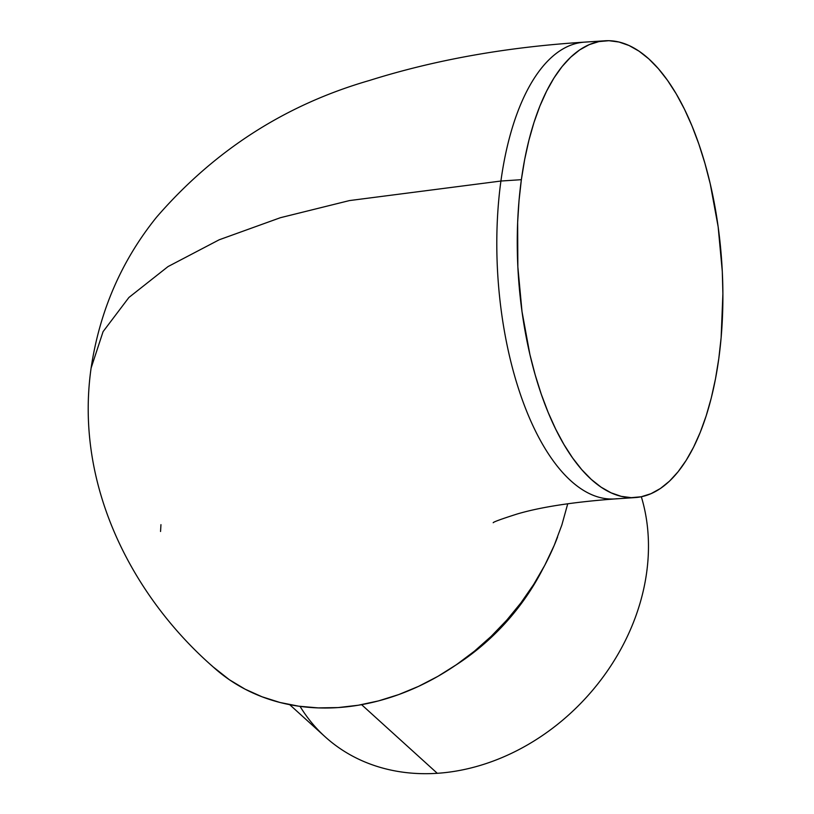 <?xml version="1.0" encoding="UTF-8"?>
<svg xmlns="http://www.w3.org/2000/svg" width="814" height="814" viewBox="0 0 814 814"><rect width="100%" height="100%" fill="white"/><g stroke="black" fill="none" stroke-linecap="round" stroke-linejoin="round"><path stroke-width="1.22" d="M616.992 498.728A228.897 101.923 -93.8 0 1 500.915 181.034L349.45 200.58L280.423 217.694L219.17 239.794L168.03 266.575L128.907 297.476L103.083 331.634L91.107 368.04L103.083 331.634L128.907 297.476L168.03 266.575L219.17 239.794L280.423 217.694L349.45 200.58L500.915 181.034A228.897 101.923 86.2 0 0 614.814 498.931C572.914 502.085 540.354 507.122 517.124 514.021C501.363 519.047 493.396 521.957 493.192 522.73M211.437 665.353A228.897 186.111 -47.8 0 0 557.59 537.016M289.703 704.67L325.142 736.802A205.433 167.033 -47.8 0 0 437.291 773.3A205.433 167.033 132.2 0 1 300.051 706.379M437.291 773.3L361.589 704.67L437.291 773.3A205.433 167.033 -47.8 0 0 641.32 496.754A205.433 167.033 132.2 0 1 437.291 773.3M213.146 666.92C133.75 597.618 74.145 486.66 91.107 368.04C99.695 310.948 121.51 260.663 156.563 217.185C214.56 150.244 285.531 104.68 369.485 80.464C435.012 59.829 506.664 47.059 584.442 42.145A228.897 101.923 86.2 0 0 500.915 181.034L521.367 179.68A228.897 101.923 -93.8 0 1 604.894 40.792A228.897 101.923 -93.8 0 1 718.782 358.679A228.897 101.923 -93.8 0 1 635.266 497.568A228.897 101.923 -93.8 0 1 521.367 179.68L500.915 181.034A228.897 101.923 -93.8 0 1 582.264 42.348M567.745 503.734L561.843 525.03L554.222 545.37L544.8 565.242L533.669 584.462L520.929 602.848L506.705 620.217L491.127 636.395L474.359 651.241L456.562 664.6L437.891 676.353L418.549 686.375L398.697 694.586L378.541 700.895L358.272 705.239L338.095 707.58L318.193 707.905L298.748 706.196L279.975 702.482L262.027 696.784L245.095 689.173L229.334 679.71L213.054 666.839M160.551 531.491L160.948 524.654M718.782 358.679L715.486 378.856L711.273 397.975L706.176 415.852L700.254 432.315L693.559 447.212L686.151 460.398L678.113 471.733L669.515 481.125L660.439 488.471L650.976 493.701L641.208 496.774L631.247 497.659L621.174 496.337L611.09 492.826L601.088 487.169L591.279 479.405L581.745 469.627L572.578 457.906L563.868 444.373L555.697 429.151L548.148 412.393L541.29 394.251L535.195 374.908L529.914 354.548L522.008 311.559L517.857 266.941L517.643 222.415L519.017 200.712L521.367 179.68L524.664 159.503L528.886 140.384L533.974 122.507L539.906 106.034L546.601 91.148L553.998 77.961L562.047 66.626L570.645 57.234L579.721 49.888L589.183 44.658L598.941 41.585L608.913 40.7L618.986 42.023L629.069 45.523L639.061 51.19L648.88 58.944L658.414 68.732L667.582 80.444L676.292 93.976L684.462 109.198L692.002 125.967L698.86 144.098L704.955 163.451L710.235 183.811L718.152 226.801L722.293 271.418L722.893 293.803L721.133 337.647L718.782 358.679M542.592 569.362L531.379 588.96L519.942 605.463L507.173 621.041L493.203 635.571L478.154 648.89L455.698 665.191A205.433 167.033 132.2 0 0 542.592 569.362M635.266 497.568L614.814 498.931M604.894 40.792L584.442 42.145"/></g></svg>
